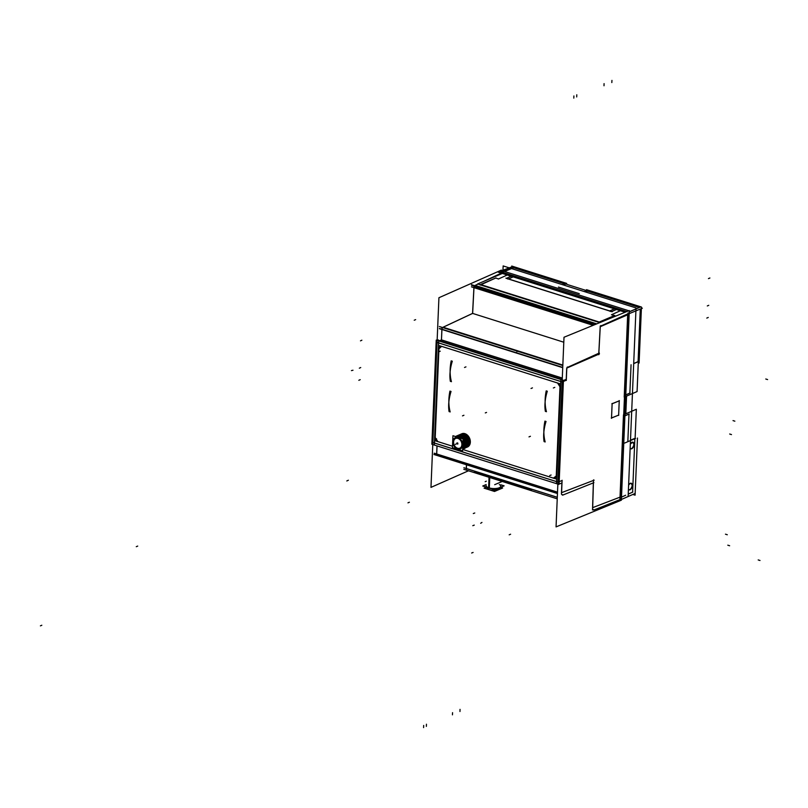<?xml version="1.0" encoding="UTF-8"?>
<svg xmlns="http://www.w3.org/2000/svg" width="808" height="808" viewBox="0 0 808 808"><rect width="100%" height="100%" fill="white"/><g stroke="black" fill="none" stroke-linecap="round" stroke-linejoin="round"><path stroke-width="1.21" d="M620.241 497.708L623.655 416.403L620.241 497.708M624.523 395.445L623.655 416.352L624.523 395.445M624.534 395.395L627.937 314.049L624.534 395.395M611.525 418.019L618.635 415.12L619.231 400.869L612.121 403.768L619.231 400.859L618.635 415.12L611.525 418.019L612.111 403.869L611.515 418.029M434.795 454.53L437.239 455.298A1.848 1.04 -72.5 0 1 436.663 454.258A1.848 1.04 -72.5 0 0 437.714 455.268M475.498 471.468L466.337 468.569L475.498 471.468L475.478 472.468L475.498 471.448L475.478 472.468L530.28 489.789L530.321 488.789L530.28 489.81L530.321 488.789L557.298 497.314L530.321 488.789M634.856 438.704L632.614 492.173L628.23 494.132L632.614 492.173L634.856 438.704M629.957 489.779L628.422 489.365L629.957 489.779C632.371 487.466 632.775 485.285 631.169 483.234L630.23 483.295C632.846 484.285 632.755 486.446 629.957 489.779M628.604 485.073L630.23 483.295L628.604 485.073M634.876 438.33L630.482 440.229L634.876 438.33M628.988 414.13L627.846 441.37L628.988 414.13M628.998 414.039L624.907 415.807L628.998 414.039M631.886 442.329A3.474 1.949 -72.5 0 1 632.937 442.198C634.492 444.228 634.088 446.41 631.674 448.723C634.482 445.39 634.573 443.228 631.947 442.249L630.321 444.026L632.856 442.168M631.674 448.723L630.149 448.319L631.674 448.723M625.857 413.05L626.867 413.363L625.008 413.413L625.857 413.05L626.564 396.112L625.857 413.05M625.786 394.849L629.866 393.082L631.058 364.731L629.866 393.082L625.786 394.849M633.694 363.529L638.088 361.62L640.29 309.07L638.088 361.62L633.694 363.529M594.658 324.715L476.447 287.355L476.397 288.365L476.447 287.365L594.658 324.715L474.064 286.608M472.559 313.393L473.922 287.587L476.387 288.365L473.922 287.587L472.559 313.393L563.792 342.218L472.589 313.393L443.077 327.23L472.589 313.393M439.441 328.664L562.732 367.62L441.885 329.432L441.451 339.875L439.784 340.673L561.994 379.295L439.784 340.673A1.848 1.04 -72.5 0 0 439.289 341.067A1.848 1.04 -72.5 0 1 439.784 340.673L441.471 339.875L562.287 378.063L441.471 339.875L441.946 329.209A1.848 1.04 -72.5 0 1 442.643 327.553A1.848 1.04 -72.5 0 0 441.905 329.199M553.227 478.144A3.474 2.636 -123.6 0 0 555.197 477.912L553.399 478.114L556.247 476.003L555.207 477.902M452.5 446.228L437.815 441.592L435.219 437.502L438.936 348.773L441.643 346.369L440.633 346.349L438.936 348.773L435.219 437.502L437.815 441.592L452.5 446.228L435.492 440.865M462.641 449.44L555.702 478.851M557.389 382.941L441.804 346.41L557.389 382.941M557.55 382.992L559.984 386.769L557.55 382.992M556.258 475.75L559.984 387.032L556.258 475.75M470.317 442.168A7.181 5.353 -113 0 0 467.408 435.159A7.181 5.353 -113 0 0 461.429 433.977A7.181 5.353 -113 0 1 467.408 435.159A7.181 5.353 -113 0 1 470.317 442.168A7.181 5.353 67 0 1 467.024 447.147A7.181 5.353 67 0 0 470.317 442.168L469.337 442.097M469.307 442.602A7.181 5.353 -113 0 0 466.398 435.593A7.181 5.353 -113 0 0 460.419 434.411A7.181 5.353 -113 0 1 466.398 435.593A7.181 5.353 -113 0 1 469.307 442.602A7.181 5.353 67 0 1 466.014 447.571A7.181 5.353 67 0 0 469.307 442.602L468.327 442.531M468.297 443.026A7.181 5.353 -113 0 0 465.388 436.017A7.181 5.353 -113 0 0 459.409 434.845A7.181 5.353 -113 0 1 465.388 436.017A7.181 5.353 -113 0 1 468.297 443.026A7.181 5.353 67 0 1 465.004 448.006A7.181 5.353 67 0 0 468.297 443.026L467.317 442.966M467.287 443.461A7.181 5.353 -113 0 0 464.378 436.451A7.181 5.353 -113 0 0 458.389 435.27A7.181 5.353 -113 0 1 464.378 436.451A7.181 5.353 -113 0 1 467.287 443.461A7.181 5.353 67 0 1 464.802 448.097A7.181 5.353 67 0 0 467.287 443.461L466.307 443.39M466.277 443.885A7.181 5.353 -113 0 0 463.368 436.875A7.181 5.353 -113 0 0 457.379 435.704A7.181 5.353 -113 0 1 463.368 436.875A7.181 5.353 -113 0 1 466.277 443.885A7.181 5.353 67 0 1 462.974 448.864A7.181 5.353 67 0 0 466.277 443.885L465.297 443.824M462.832 444.764L464.075 444.238A6.181 4.606 -113 0 0 463.034 440.067A6.181 4.606 -113 0 1 464.075 444.238L465.287 444.319L464.075 444.238A6.181 4.606 -113 0 1 462.711 447.652A6.181 4.606 -113 0 0 464.075 444.238L465.267 444.319A7.181 5.353 67 0 1 462.651 449.016A7.181 5.353 67 0 0 465.267 444.319A7.181 5.353 -113 0 0 461.984 436.987A7.181 5.353 -113 0 0 455.722 436.593A7.201 5.363 67 0 1 462.136 437.108A7.201 5.363 67 0 1 465.246 444.743L462.822 445.117M455.348 437.623A6.181 4.606 -113 0 1 460.318 438.996A6.181 4.606 -113 0 1 462.631 444.854A6.181 4.606 67 0 1 460.176 448.995A6.181 4.606 67 0 1 455.197 447.612A6.181 4.606 67 0 1 452.884 441.764A6.181 4.606 -113 0 1 455.328 437.633A6.181 4.606 67 0 1 460.419 439.138A6.181 4.606 67 0 1 462.58 445.218M461.924 438.552A6.181 4.606 -113 0 0 456.904 436.966A6.181 4.606 -113 0 1 461.924 438.552M455.692 438.441A5.292 3.949 -113 0 1 459.954 439.613A5.292 3.949 -113 0 1 461.934 444.632A5.292 3.949 67 0 1 459.833 448.188M459.803 448.198A5.292 3.949 67 0 1 455.56 446.996A5.292 3.949 67 0 1 453.581 441.986A5.292 3.949 -113 0 1 455.661 438.451M457.419 442.996L457.379 443.925L457.379 443.006M501.556 273.023L620.564 310.625L500.071 272.518M558.48 287.072L579.275 293.647L558.48 287.072M587.507 291.082L585.436 291.93L587.507 291.082L639.411 307.484L587.507 291.082M620.584 310.636L625.382 312.151L620.584 310.636M563.509 285.002L565.58 284.153L563.509 285.002M564.327 283.749L513.656 267.741L504.455 271.458L513.656 267.741L564.327 283.749M507.252 275.003L498.526 278.942L507.252 275.003M620.352 310.747L611.616 314.686L614.433 315.575L599.263 322.028L614.454 315.575L611.616 314.686L620.352 310.747M480.467 284.921L598.93 322.352L480.467 284.921M495.698 278.053L498.354 278.891L495.698 278.053L480.507 284.507L599.223 322.038L480.487 284.517L495.698 278.053M508.454 278.952L609.666 310.939L614.403 308.868L609.687 310.929L508.454 278.952M500.758 486.578L500.768 486.234A7.333 2.626 -177.6 0 1 496.617 488.416A7.333 2.626 -177.6 0 1 488.951 487.84A7.333 2.626 -177.6 0 1 486.123 485.618L486.113 485.962M499.697 488.396L499.697 488.355A6.343 2.272 -177.6 0 1 498.364 489.668A6.343 2.272 -177.6 0 1 491.254 490.163A6.343 2.272 -177.6 0 1 487.012 487.82L487.012 487.87M621.776 498.9L593.708 510.101M634.573 493.698L621.554 499.405M620.221 498.829L620.302 497.031M621.423 499.041L621.372 500.192L556.055 526.897L564.004 337.249L629.321 310.545L629.22 312.949M621.433 498.788L629.21 313.221M593.92 482.659L562.59 495.163M433.957 454.51L557.449 493.536M557.51 492.153L434.219 453.187M561.449 493.395A1.848 1.04 107.5 0 0 562.025 494.728A1.848 1.04 107.5 0 0 562.53 494.688M434.209 453.45L557.5 492.415M561.893 482.8L561.439 493.658M436.704 454.268L437.047 445.905M468.478 470.791L430.977 487.375L438.926 297.728L501.374 270.104L501.314 271.538M466.368 469.125L466.509 464.802M593.365 482.386L592.527 509.989M557.227 498.839L463.822 469.317M557.298 497.263L463.873 467.731M592.577 508.404A1.848 1.04 107.5 0 0 593.153 509.717A1.848 1.04 107.5 0 0 593.648 509.666M474.377 472.125L531.371 490.143M637.472 438.037L635.078 495.163L632.846 494.456M630.19 489.749A3.474 1.949 -72.5 0 1 629.139 489.88A3.474 1.949 -72.5 0 1 628.432 489.284M628.594 485.275A3.474 1.949 -72.5 0 1 630.462 483.275M630.169 483.386A3.474 1.949 -72.5 0 1 631.21 483.245A3.474 1.949 -72.5 0 1 632.189 486.507A3.474 1.949 -72.5 0 1 629.897 489.85M624.978 414.181L636.34 409.262L635.159 437.3M623.473 414.837L619.928 499.435M623.604 416.423L629.23 414.039M624.614 395.001L623.695 416.797M630.109 393.082L624.483 395.466M629.26 311.878L640.623 306.959M627.705 313.898L624.21 397.132M625.715 396.486L637.078 391.557L638.28 362.782M627.937 314.746L628.018 312.949M600.94 325.594A1.848 1.04 107.5 0 0 600.152 327.533M593.163 325.321L471.448 286.86M476.377 288.395L476.437 287.345M600.243 325.937L598.758 353.813M595.405 324.412L471.539 285.264M439.451 328.452L562.742 367.418M566.681 368.66L566.226 379.518M567.418 366.994A1.848 1.04 107.5 0 0 566.671 368.923M562.732 367.68L439.441 328.715M599.354 352.995L567.963 367.165M562.812 365.539L439.32 326.513M441.623 327.563A1.848 1.384 -115.1 0 1 442.511 327.533L472.64 313.413L474.003 287.052M439.865 340.673L441.522 339.895M566.236 379.285L564.449 380.093M562.237 379.396L437.269 339.905M564.469 380.043A1.848 1.04 107.5 0 0 563.247 382.315L436.148 342.158M562.227 379.679A1.848 0.667 2.4 0 1 560.843 379.477L556.48 483.639M436.229 340.097L563.327 380.265L558.964 484.426L431.866 444.269L436.229 340.097M560.126 483.669A1.848 1.04 107.5 0 1 559.631 483.709A1.848 1.04 107.5 0 1 559.055 482.376L431.957 442.208M561.893 482.992L560.106 483.709M434.361 445.056L438.724 340.885A1.848 0.667 -177.6 0 1 437.966 340.309A1.848 0.667 -177.6 0 1 438.37 339.916L438.36 340.198M560.045 385.254L556.177 477.528M555.197 477.912A3.474 2.636 -123.6 0 0 556.187 475.7M435.118 437.451A3.474 2.293 -115.1 0 0 437.795 441.663M435.138 439.279L439.007 347.006M441.784 346.46A3.474 2.505 -103.1 0 0 440.602 346.359A3.474 2.505 -103.1 0 0 438.835 348.904M439.481 345.683L559.692 383.669M559.894 387.163A3.474 2.848 -110.4 0 0 557.217 382.941M461.348 433.997A7.201 5.363 67 0 1 467.529 435.27A7.201 5.363 67 0 1 470.296 442.592L469.337 442.471M470.337 441.754A7.201 5.363 67 0 1 466.953 447.188M467.479 447.006A7.201 5.363 67 0 0 470.347 441.744L469.317 441.724M461.843 433.755A7.201 5.363 67 0 1 467.792 435.502A7.201 5.363 67 0 1 470.317 442.592M460.338 434.431A7.201 5.363 67 0 1 466.519 435.694A7.201 5.363 67 0 1 469.286 443.026L468.327 442.905M468.307 442.158L469.337 442.178A7.201 5.363 67 0 1 465.943 447.612M469.337 442.178A7.201 5.363 67 0 1 466.458 447.43M460.833 434.179A7.201 5.363 67 0 1 466.782 435.926A7.201 5.363 67 0 1 469.307 443.016M459.328 434.866A7.201 5.363 67 0 1 465.509 436.128A7.201 5.363 67 0 1 468.276 443.451L467.317 443.329M468.307 442.612A7.201 5.363 67 0 1 464.933 448.046M465.448 447.864A7.201 5.363 67 0 0 468.327 442.602L467.297 442.582M459.823 434.613A7.201 5.363 67 0 1 465.772 436.36A7.201 5.363 67 0 1 468.297 443.451M458.318 435.29A7.201 5.363 67 0 1 464.499 436.552A7.201 5.363 67 0 1 467.266 443.885L466.307 443.764M467.297 443.047A7.201 5.363 67 0 1 464.792 448.117A7.201 5.363 67 0 0 467.317 443.036L466.287 443.016M458.813 435.047A7.201 5.363 67 0 1 464.751 436.785A7.201 5.363 67 0 1 467.276 443.875M457.308 435.724A7.201 5.363 67 0 1 463.489 436.987A7.201 5.363 67 0 1 466.256 444.319L465.297 444.198M466.287 443.471A7.201 5.363 67 0 1 462.913 448.905M463.428 448.723A7.201 5.363 67 0 0 466.307 443.461L465.277 443.451M457.793 435.472A7.201 5.363 67 0 1 463.741 437.219A7.201 5.363 67 0 1 466.267 444.309M465.277 443.905A7.201 5.363 67 0 1 462.651 449.046A7.201 5.363 67 0 0 465.297 443.895L462.853 444.4M462.61 444.501A6.181 4.606 67 0 1 460.146 449.006A6.181 4.606 67 0 1 455.045 447.501A6.181 4.606 67 0 1 452.884 441.421M452.854 442.148A6.181 4.606 67 0 1 455.318 437.633M456.783 435.906A7.201 5.363 67 0 1 462.731 437.653A7.201 5.363 67 0 1 465.256 444.733M452.44 447.703L452.945 435.714L463.085 438.926L462.58 450.904L452.44 447.703M453.52 442.329A5.292 3.949 67 0 1 455.631 438.461A5.292 3.949 67 0 1 460.005 439.754A5.292 3.949 67 0 1 461.863 444.966M461.883 444.339A5.292 3.949 67 0 1 459.772 448.208A5.292 3.949 67 0 1 455.399 446.915A5.292 3.949 67 0 1 453.551 441.703M456.5 436.037L457.146 435.764M464.085 448.369L464.772 448.591L464.812 447.763M465.176 439.188L464.479 438.087M457.015 442.845L457.833 443.107L457.793 444.077L456.974 443.814L457.015 442.845M457.429 443.026L457.318 443.905M545.905 411.555A31.734 17.837 -72.5 0 1 545.127 401.798A31.734 17.089 -68.6 0 1 547.309 391.213M545.36 411.363A31.734 17.089 111.4 0 1 545.127 401.798A31.734 17.837 -72.5 0 1 546.764 391.022A31.734 17.837 107.5 0 0 545.127 401.798A31.734 18.513 103.5 0 0 546.45 411.706M546.764 391.022A31.734 17.837 -72.5 0 0 545.127 401.798A31.734 18.513 -76.5 0 1 546.218 390.87M544.632 441.794A31.734 17.837 -72.5 0 1 543.855 432.048A31.734 17.089 -68.6 0 1 546.036 421.463M544.087 441.602A31.734 17.089 111.4 0 1 543.855 432.048A31.734 17.837 -72.5 0 1 545.491 421.271A31.734 17.837 107.5 0 0 543.855 432.048A31.734 18.513 103.5 0 0 545.178 441.946M545.491 421.271A31.734 17.837 -72.5 0 0 543.855 432.048A31.734 18.513 -76.5 0 1 544.945 421.12M450.894 381.527A31.734 17.837 -72.5 0 1 450.117 371.781A31.734 17.089 -68.6 0 1 452.298 361.196M450.349 381.336A31.734 17.089 111.4 0 1 450.117 371.781A31.734 17.837 -72.5 0 1 451.753 361.004A31.734 17.837 107.5 0 0 450.117 371.781A31.734 18.513 103.5 0 0 451.44 381.679M451.753 361.004A31.734 17.837 -72.5 0 0 450.117 371.781A31.734 18.513 -76.5 0 1 451.207 360.853M449.632 411.777A31.734 17.837 -72.5 0 1 448.854 402.031A31.734 17.089 -68.6 0 1 451.036 391.446M449.086 411.585A31.734 17.089 111.4 0 1 448.854 402.031A31.734 17.837 -72.5 0 1 450.49 391.254A31.734 17.837 107.5 0 0 448.854 402.031A31.734 18.513 103.5 0 0 450.177 411.929M450.49 391.254A31.734 17.837 -72.5 0 0 448.854 402.031A31.734 18.513 -76.5 0 1 449.945 391.102M473.751 285.709A1.848 1.384 -115.1 0 1 474.629 285.679L478.023 284.093M484.628 280.992L502.142 272.781M513.019 266.65L499.869 272.134M502.97 270.205L503.152 265.933L636.027 307.919L628.149 496.031M635.593 438.401L624.655 443.047M503.374 271.114L628.775 310.747M626.786 311.565L501.384 271.932M584.224 291.547L587.759 290.042M633.694 363.61L638.391 361.61M639.098 363.034L641.451 307.03L586.497 289.668M639.653 307.373L629.27 311.757M501.344 270.872L511.686 266.933M498.243 272.155L625.129 312.252M629.341 313.585L642.35 308.222L641.411 307.929M566.64 284.305L586.457 290.567M629.563 313.06L601.435 325.745M501.354 272.538L499.596 271.983M596.183 324.089L471.468 284.679M502.758 273.286L477.629 283.972L600.364 322.382M477.629 283.972L599.849 322.594M513.555 276.801L507.363 274.841M498.344 279.033L507.676 274.801M513.191 276.881L508.363 279.002A1.313 0.98 67 0 0 507.778 279.023M616.777 309.353L611.595 311.625L506.333 278.356L511.504 276.094M610.171 311.413A1.313 0.98 -113 0 0 609.555 310.979L614.393 308.858M612.242 311.736L505.879 278.124M620.716 310.656L614.535 308.707M611.444 314.777L620.766 310.545M598.92 322.594L614.757 315.433M480.164 285.062L496.001 277.901M513.938 267.65L504.485 271.468M503.334 271.932L502.475 272.276M566.681 283.406L511.727 266.044M565.832 283.113L562.297 284.618M632.866 492.032L628.23 494.102M625.665 495.243L621.504 497.142M631.906 448.692A3.474 1.949 -72.5 0 1 630.866 448.834A3.474 1.949 -72.5 0 1 630.149 448.228M630.321 444.228A3.474 1.949 -72.5 0 1 632.179 442.229M632.937 442.198A3.474 1.949 -72.5 0 1 633.916 445.45A3.474 1.949 -72.5 0 1 631.614 448.804M618.635 415.403L619.251 400.576M611.262 418.049L618.787 415.06M612.131 403.495L611.515 418.312M611.858 403.798L619.383 400.808M489.759 477.518L489.305 488.295A7.333 2.626 2.4 0 1 487.204 487.426M489.032 477.286L488.577 488.062A7.333 2.626 2.4 0 0 491.234 488.699M497.779 488.547A7.333 2.626 2.4 0 0 500.213 487.507M486.174 484.568L482.76 486.022L494.779 489.82L504.131 485.84L500.829 484.8M498.162 488.446L498.102 489.82M486.426 487.174L484.103 488.163L494.516 491.456L502.616 488.012L500.556 487.365M498.647 488.305L498.597 489.608M494.678 484.679L502.071 481.538L500.98 481.194M486.315 481.194L485.184 481.679M593.425 482.861L592.678 507.636L620.019 497.152L592.678 507.636L593.425 482.861L592.658 508.181M598.758 354.732L598.839 353.227L598.789 354.187L566.812 368.074L566.297 380.214L563.388 381.477L559.187 481.639L562.085 480.528L561.58 492.658L593.496 480.427L593.436 482.507L593.516 479.881M600.253 326.886L598.859 352.833M600.304 326.695L628.472 314.453M557.51 492.203L436.663 454.015L437.007 445.885L436.663 454.015L557.51 492.203M475.478 472.468L530.28 489.789M466.337 468.569L466.458 464.782L466.337 468.569M562.833 365.075L443.077 327.23L562.833 365.075M560.803 381.497L438.593 342.875L434.401 443.036L438.593 342.875L560.803 381.497L556.611 481.659L434.401 443.036L556.611 481.659L560.803 381.497M465.267 444.319A7.181 5.353 -113 0 0 461.984 436.987A7.181 5.353 -113 0 0 455.722 436.593M462.631 444.854A6.181 4.606 67 0 1 457.52 449.076A6.181 4.606 67 0 1 452.884 441.764A6.181 4.606 -113 0 1 458.005 437.552A6.181 4.606 -113 0 1 462.631 444.854M461.934 444.632A5.292 3.949 -113 0 0 457.974 438.37A5.292 3.949 -113 0 0 453.581 441.986A5.292 3.949 67 0 0 457.55 448.248A5.292 3.949 67 0 0 461.934 444.632M502.445 272.266L503.334 271.912M596.759 323.856L475.114 285.416L477.972 284.073L475.114 285.416L596.759 323.856M483.78 281.356L501.324 273.134L483.78 281.356M499.304 484.568A7.333 2.626 -177.6 0 1 498.587 487.992A7.333 2.626 -177.6 0 1 488.951 487.84L489.385 477.397M499.596 487.911A6.343 2.272 -177.6 0 1 498.364 489.668L498.415 488.375M498.364 489.668A6.343 2.272 -177.6 0 1 490.698 490.062A6.343 2.272 -177.6 0 1 487.143 487.406M407.969 502.839L409.383 502.233M509.181 534.825L510.606 534.219M471.65 553.005L473.104 552.45M592.597 507.666L620.827 496.839M604.071 83.618L604.01 85.769M472.801 525.675L474.256 525.119M561.479 492.698L594.143 480.174M729.634 545.754L727.806 545.178M426.361 726.372L426.452 724.21L426.361 726.372M459.974 711.515L460.035 709.363M760.015 560.5L758.187 559.924M709.909 277.992L708.454 278.619M767.6 379.578L765.772 379.002M593.244 325.291L471.448 286.81M611.949 80.396L611.828 82.567M708.757 305.323L707.303 305.949M599.435 353.904L566.812 368.074L566.287 380.457M576.791 94.778L576.7 96.93L576.791 94.778M734.856 421.17L733.028 420.594M359.328 368.185L360.721 367.539M358.823 380.316L360.216 379.669M731.492 434.593L729.675 434.017M563.247 382.265L436.148 342.097M708.252 317.453L706.798 318.089M566.347 380.194L563.388 381.477L559.126 483.103M573.892 95.96L573.801 98.122M727.301 534.755L725.473 534.179M473.306 513.545L474.761 512.989M559.126 481.659L562.146 480.507M423.584 727.604L423.675 725.443M562.095 480.285L561.57 492.9M480.679 523.271L481.942 522.433M346.804 480.962L348.379 480.225M351.43 370.599L352.985 370.236M485.305 412.908L486.547 412.444M549.682 475.609L551.106 475.003M435.138 439.411L436.552 438.805M438.805 351.773L440.229 351.167M553.359 387.971L554.783 387.365M457.722 443.329L456.338 443.915L457.722 443.329M456.752 443.744L455.328 444.339L456.752 443.744M530.422 436.28L529.008 436.886M463.923 415.261L462.499 415.868M465.953 366.872L464.529 367.468M532.452 387.88L531.028 388.486M452.45 714.838L452.561 712.666M360.479 340.855L361.863 340.198M137.703 546.087L136.279 546.693L137.703 546.087M41.824 625.251L40.4 625.857L41.824 625.251M415.645 319.625L414.221 320.231M516.857 351.611L518.281 351.005M513.908 267.64L504.455 271.458M598.839 353.227L598.789 354.187L566.812 368.074L566.297 380.214L563.388 381.477L559.187 481.639L562.085 480.528L561.58 492.658L593.496 480.427L593.436 482.507M441.451 339.875L441.885 329.432L562.732 367.62"/></g></svg>
